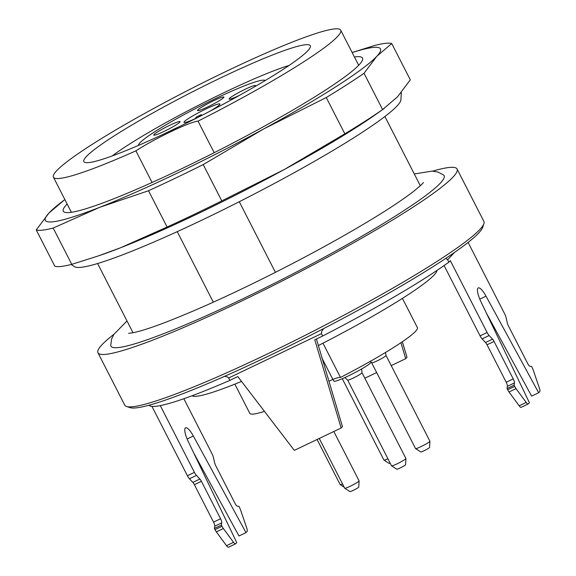 <?xml version="1.0" encoding="UTF-8"?>
<svg xmlns="http://www.w3.org/2000/svg" width="576" height="576" viewBox="0 0 576 576"><rect width="100%" height="100%" fill="white"/><g stroke="black" fill="none" stroke-linecap="round" stroke-linejoin="round"><path stroke-width="0.86" d="M275.414 272.347L239.27 201.715M177.235 231.646L213.329 302.184M113.954 334.246A201.694 20.009 -27.1 0 0 97.97 352.786A201.694 20.009 -27.1 0 0 262.656 290.786A201.694 20.009 -27.1 0 0 453.118 176.976A201.694 20.009 -27.1 0 0 457.07 169.02A201.694 20.009 -27.1 0 0 432.691 171.144M127.001 320.962L113.839 334.418L111.636 338.94L110.729 345.348A187.128 18.562 -27.1 0 0 241.726 299.333A187.128 18.562 -27.1 0 0 443.578 175.018L437.926 172.03L432.065 171.115L414.281 173.952M97.97 352.786L124.783 405.194A201.694 20.009 -27.1 0 0 126.59 406.512A201.694 20.009 -27.1 0 0 298.433 338.731A201.694 20.009 -27.1 0 0 479.938 229.385A201.694 20.009 -27.1 0 0 483.905 223.661A201.694 20.009 -27.1 0 0 483.89 221.429L457.07 169.02M483.905 223.661L482.731 227.239A199.008 19.742 152.9 0 1 478.814 232.884A199.008 19.742 152.9 0 1 299.729 340.776A199.008 19.742 152.9 0 1 130.176 407.65L126.59 406.512M323.64 328.586L321.682 331.358L321.487 333.619L228.658 377.986L229.874 380.369A180.18 17.878 -27.1 0 1 149.177 405.403L149.076 405.209M228.658 377.986L227.664 377.021L224.626 376.308M316.426 339.005L342.439 426.614L341.15 427.99L314.762 339.797L322.704 336.002L321.487 333.619M322.704 336.002A180.18 17.878 -27.1 0 0 448.855 262.174L450.31 260.611L487.094 332.489L480.067 335.844L444.506 266.35A2.693 2.578 43 0 0 443.981 265.637M454.428 252.497L447.638 259.79L448.855 262.174M447.638 259.79L445.889 258.322M229.874 380.369L237.816 376.574L294.329 450.374L341.15 427.99M228.614 547.114A5.378 1.411 -115.5 0 1 228.499 547.2L235.519 543.845A5.378 1.411 -115.5 0 0 235.642 543.751L236.736 542.578L188.237 441.533A13.45 3.528 -115.5 0 1 185.587 427.802A13.45 3.528 -115.5 0 1 193.363 436.032L246.002 532.634L247.097 531.454A5.378 1.411 64.5 0 0 246.766 528.12L240.595 510.026A5.378 1.411 64.5 0 0 239.515 507.499L238.903 506.311L237.312 506.146A4.032 1.058 -115.5 0 1 234.979 503.309L215.806 465.84A4.032 1.058 -115.5 0 1 214.74 463.075L213.343 457.279A5.378 1.411 64.5 0 0 211.925 453.586L183.852 398.729M193.687 452.887L238.975 535.99L246.002 532.634M228.499 547.2A5.378 1.411 -115.5 0 1 226.505 545.688L216.353 531.871A5.378 1.411 -115.5 0 1 214.999 529.632L214.387 528.444L214.747 526.198A4.032 1.058 64.5 0 0 213.552 522.13L194.378 484.661A4.032 1.058 64.5 0 0 192.859 482.378L189.432 478.764A5.378 1.411 -115.5 0 1 187.409 475.718L151.927 406.382M192.859 482.378L199.879 479.023L196.459 475.409A5.378 1.411 -115.5 0 1 194.436 472.363L160.279 405.612M199.879 479.023A4.032 1.058 -115.5 0 1 201.398 481.306L194.378 484.661M213.552 522.13L220.572 518.774L201.398 481.306M220.572 518.774A4.032 1.058 -115.5 0 1 221.767 522.842L214.747 526.198M235.519 543.845A5.378 1.411 -115.5 0 1 233.532 542.326L223.38 528.516A5.378 1.411 -115.5 0 1 222.019 526.277L221.414 525.089L221.767 522.842M214.387 528.444L221.414 525.089M521.273 407.232A5.378 1.411 -115.5 0 1 521.158 407.326A5.378 1.411 -115.5 0 1 519.163 405.806L509.011 391.99A5.378 1.411 -115.5 0 1 507.658 389.758L507.046 388.57L507.406 386.323A4.032 1.058 64.5 0 0 506.21 382.255L513.23 378.9A4.032 1.058 -115.5 0 1 514.426 382.961L514.073 385.207L514.685 386.402A5.378 1.411 -115.5 0 0 516.038 388.634L526.19 402.451A5.378 1.411 -115.5 0 0 528.185 403.963A5.378 1.411 -115.5 0 0 528.3 403.877L529.394 402.696L480.895 301.658A13.45 3.528 -115.5 0 1 478.246 287.928A13.45 3.528 -115.5 0 1 486.022 296.158L538.661 392.76L539.755 391.579A5.378 1.411 64.5 0 0 539.424 388.238L533.254 370.152A5.378 1.411 64.5 0 0 532.174 367.625L531.562 366.43L529.978 366.271A4.032 1.058 -115.5 0 1 527.638 363.434L508.464 325.966A4.032 1.058 -115.5 0 1 507.398 323.194L506.002 317.398A5.378 1.411 64.5 0 0 504.583 313.704L468.101 242.417M486.346 313.006L531.634 396.115L538.661 392.76M506.21 382.255L487.037 344.786A4.032 1.058 64.5 0 0 485.518 342.504L492.538 339.149L489.118 335.534A5.378 1.411 -115.5 0 1 487.094 332.489M492.538 339.149A4.032 1.058 -115.5 0 1 494.057 341.431L487.037 344.786M513.23 378.9L494.057 341.431M485.518 342.504L482.09 338.89A5.378 1.411 -115.5 0 1 480.067 335.844M514.073 385.207L507.046 388.57M402.343 341.741L407.002 357.293L405.713 358.675L391.219 365.602M400.932 342.698L405.713 358.675M376.654 372.564L364.831 378.216M436.939 270.446A137.83 13.673 152.9 0 1 434.081 275.018A137.83 13.673 152.9 0 1 318.204 345.622M241.524 381.42A137.83 13.673 152.9 0 1 192.01 395.784M384.89 116.518L420.314 185.731A162.482 16.121 152.9 0 1 420.329 185.717M97.61 263.527L133.027 332.748A162.482 16.121 152.9 0 1 133.013 332.719M204.106 114.242L200.714 115.978M194.753 118.894L196.596 116.914L201.276 114.674L199.476 116.604M201.276 114.674L201.658 115.416M223.56 97.661A14.789 1.469 -27.1 0 0 223.848 97.078A14.789 1.469 -27.1 0 0 210.017 102.506A14.789 1.469 -27.1 0 0 197.518 110.549A14.789 1.469 -27.1 0 0 209.592 106.006A14.789 1.469 -27.1 0 0 223.56 97.661M239.645 95.27A14.789 1.469 152.9 0 1 229.14 99.05A14.789 1.469 152.9 0 1 229.428 98.467A14.789 1.469 152.9 0 1 243.396 90.122A14.789 1.469 152.9 0 1 255.478 85.579A14.789 1.469 152.9 0 1 254.153 87.048M179.798 122.191A14.789 1.469 -27.1 0 0 180.086 121.608A14.789 1.469 -27.1 0 0 166.248 127.037A14.789 1.469 -27.1 0 0 153.749 135.086A14.789 1.469 -27.1 0 0 165.83 130.536A14.789 1.469 -27.1 0 0 179.798 122.191M178.546 127.001A14.789 1.469 -27.1 0 0 169.438 131.364M197.129 117.799A20.167 2.002 152.9 0 1 183.982 122.393A20.167 2.002 152.9 0 1 184.378 121.594A20.167 2.002 152.9 0 1 203.429 110.21A20.167 2.002 152.9 0 1 219.895 104.011A20.167 2.002 152.9 0 1 208.483 111.989M265.226 80.532A71.266 7.07 -27.1 0 0 264.744 80.273A71.266 7.07 -27.1 0 0 198.72 106.906A71.266 7.07 -27.1 0 0 138.492 144.878A71.266 7.07 -27.1 0 0 138.42 145.426M289.073 65.441A113.746 11.282 -27.1 0 0 198.014 105.538A113.746 11.282 -27.1 0 0 112.234 155.938M86.335 156.6A127.188 12.622 152.9 0 1 212.062 82.058A127.188 12.622 152.9 0 1 310.298 47.138A127.188 12.622 152.9 0 1 202.81 114.905A127.188 12.622 152.9 0 1 84.974 162.446A127.188 12.622 152.9 0 1 86.335 156.6M198.036 121.14A40.342 4.003 -27.1 0 0 171.086 131.566A40.342 4.003 -27.1 0 0 135.886 150.847A161.359 16.006 152.9 0 1 53.417 177.178A161.359 16.006 152.9 0 1 189.77 89.424A161.359 16.006 152.9 0 1 340.704 30.168A161.359 16.006 152.9 0 1 198.036 121.14L214.186 152.698M135.886 150.847L152.071 182.484M71.654 212.256A161.359 16.006 152.9 0 1 71.021 211.572L53.417 177.178M340.704 30.168L358.308 64.562A161.359 16.006 152.9 0 1 358.488 65.477M354.427 56.988A168.055 16.675 152.9 0 1 361.584 61.798A168.055 16.675 152.9 0 1 258.221 129.571A168.055 16.675 152.9 0 1 66.866 212.616A168.055 16.675 152.9 0 1 67.147 203.998M36.245 229.946L54.821 266.242A201.694 20.009 -27.1 0 0 71.762 264.348L97.805 256.097L120.506 247.788L167.098 227.03A201.694 20.009 -27.1 0 0 221.796 200.887L284.393 169.459L344.837 133.826A201.694 20.009 -27.1 0 0 382.594 109.584L397.526 96.811L410.299 79.834L391.723 43.538L376.798 56.311L364.025 73.282A201.694 20.009 152.9 0 1 326.261 97.531L263.671 128.959L203.22 164.592A201.694 20.009 152.9 0 1 148.522 190.735L99.778 207.288L53.186 228.046A201.694 20.009 152.9 0 1 36.245 229.946L49.025 212.976L64.858 199.534M352.152 52.531L374.782 45.439A201.694 20.009 152.9 0 1 391.723 43.538M71.762 264.348L53.186 228.046M167.098 227.03L148.522 190.735M221.796 200.887L203.22 164.592M344.837 133.826L326.261 97.531M382.594 109.584L364.025 73.282M401.321 92.462L400.932 99.727A183.593 18.216 152.9 0 1 245.592 198.504A183.593 18.216 152.9 0 1 74.606 266.717L71.158 264.499M64.886 199.584A188.251 18.677 -27.1 0 0 49.025 212.976A188.251 18.677 -27.1 0 0 99.778 207.288A188.251 18.677 -27.1 0 0 263.671 128.959A188.251 18.677 -27.1 0 0 376.798 56.311A188.251 18.677 -27.1 0 0 352.174 52.574M384.149 108.504L376.668 113.81A188.251 18.677 152.9 0 1 284.393 169.459A188.251 18.677 152.9 0 1 120.506 247.788A188.251 18.677 152.9 0 1 100.224 255.269L97.805 256.097M405.914 458.518L405.583 464.681A4.961 0.49 152.9 0 1 400.147 467.964A4.961 0.49 152.9 0 1 396.763 469.195L391.572 465.862A8.071 0.799 -27.1 0 0 397.08 463.853A8.071 0.799 -27.1 0 0 405.914 458.518A8.071 0.799 -27.1 0 0 405.907 458.474L362.016 372.715A8.071 0.799 152.9 0 1 355.205 377.1A8.071 0.799 152.9 0 1 347.652 380.066L391.543 465.826A8.071 0.799 -27.1 0 0 391.572 465.862M359.086 480.902L358.762 487.058A4.961 0.49 152.9 0 1 358.668 487.217A4.961 0.49 152.9 0 1 354.118 489.953A4.961 0.49 152.9 0 1 349.942 491.573L344.75 488.239A8.071 0.799 -27.1 0 0 351.547 485.604A8.071 0.799 -27.1 0 0 358.934 481.154A8.071 0.799 -27.1 0 0 359.086 480.902A8.071 0.799 -27.1 0 0 359.078 480.852L333.821 431.496M390.197 463.198A4.961 0.49 152.9 0 1 389.146 463.428L383.954 460.094A8.071 0.799 -27.1 0 0 387.943 458.784M429.919 441.252L429.588 447.415A4.961 0.49 152.9 0 1 425.39 450.086A4.961 0.49 152.9 0 1 420.768 451.93L415.577 448.596A8.071 0.799 -27.1 0 0 421.186 446.544A8.071 0.799 -27.1 0 0 429.919 441.252A8.071 0.799 -27.1 0 0 429.912 441.209L386.021 355.45A8.071 0.799 152.9 0 1 377.302 360.778A8.071 0.799 152.9 0 1 371.657 362.801L370.541 361.332M319.255 438.458L344.714 488.203A8.071 0.799 -27.1 0 0 344.75 488.239M342.281 378.684L383.918 460.058A8.071 0.799 -27.1 0 0 383.954 460.094M371.657 362.801L415.548 448.56A8.071 0.799 -27.1 0 0 415.577 448.596M317.081 439.495L340.157 484.589A8.071 0.799 -27.1 0 0 340.193 484.625A8.071 0.799 -27.1 0 0 342.562 483.998M370.498 361.238L370.951 362.131A20.844 2.066 152.9 0 1 353.34 373.464A20.844 2.066 152.9 0 1 333.842 381.118L332.957 379.375M264.456 411.358A94.126 9.338 152.9 0 1 249.804 413.359L234.85 384.134M402.43 298.382L417.384 327.607A94.126 9.338 152.9 0 1 340.495 377.438A29.585 2.938 152.9 0 0 332.863 379.411L328.882 381.312M321.912 358.006L332.863 379.411M322.963 343.181L340.495 377.438M187.114 439.02L193.363 436.032M187.409 475.718L194.436 472.363M226.505 545.688L233.532 542.326M216.353 531.871L223.38 528.516M214.999 529.632L222.019 526.277M189.432 478.764L196.459 475.409M486.022 296.158L479.772 299.146M526.19 402.451L519.163 405.806M516.038 388.634L509.011 391.99M514.685 386.402L507.658 389.758M514.426 382.961L507.406 386.323M489.118 335.534L482.09 338.89M528.185 403.963L521.158 407.326M423.36 182.513L423.374 182.491C423.166 183.247 419.918 186.199 413.626 191.354C396.353 204.703 368.014 222.322 328.608 244.217C287.316 266.94 246.78 287.208 206.986 305.028C170.33 321.17 145.375 330.466 132.127 332.914L128.614 333.331M138.492 144.878L138.29 145.483M264.744 80.273L265.349 80.46M344.203 487.21L340.193 484.625M362.016 372.715L361.627 368.971M344.851 377.561L347.652 380.066M386.021 355.45L385.481 352.49"/></g></svg>
